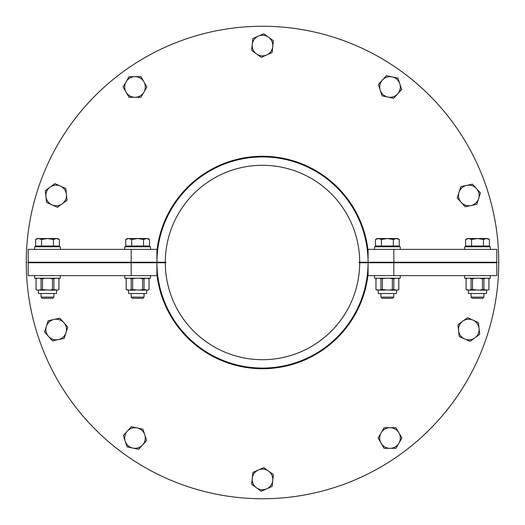 <?xml version="1.0" encoding="UTF-8"?>
<svg xmlns="http://www.w3.org/2000/svg" width="525" height="525" viewBox="0 0 525 525"><rect width="100%" height="100%" fill="white"/><g stroke="black" fill="none" stroke-linecap="round" stroke-linejoin="round"><path stroke-width="0.79" d="M165.296 262.756L131.178 262.756L131.178 275.632L156.929 275.632L156.929 262.756A105.571 105.571 0 0 0 262.5 368.071A105.571 105.571 0 0 0 368.071 262.756L359.704 262.756A97.204 97.204 0 0 1 262.5 359.704A97.204 97.204 0 0 1 165.296 262.756M368.071 274.181A106.214 106.214 0 0 1 156.929 274.181M498.75 262.756A236.25 236.25 0 0 0 498.75 262.5A236.25 236.25 0 0 1 262.5 498.75A236.25 236.25 0 0 1 26.25 262.244A236.25 236.25 0 0 1 262.5 26.25A236.25 236.25 0 0 1 498.75 262.5A236.25 236.25 0 0 0 498.75 262.244M131.178 249.368L131.178 262.244L28.179 262.244L156.929 262.244L156.929 249.368L28.179 249.368L28.179 262.756L131.178 262.756L28.179 262.756L28.179 275.632L131.178 275.632M393.822 275.632L496.821 275.632L496.821 262.756L368.071 262.756L368.071 275.632L393.822 275.632L393.822 249.368L368.071 249.368L368.071 262.244L496.821 262.244L496.821 249.368L393.822 249.368M359.704 262.244L368.071 262.244A105.571 105.571 0 0 0 262.5 156.929A105.571 105.571 0 0 0 156.929 262.244L165.296 262.244A97.204 97.204 0 0 1 262.5 165.296A97.204 97.204 0 0 1 359.704 262.244M156.929 250.819A106.214 106.214 0 0 1 368.071 250.819M53.931 297.104L41.055 297.104L42.243 298.292L52.749 298.292L53.931 297.104L53.931 293.527M56.411 238.553L53.438 239.472L47.493 238.553L57.796 238.553L59.384 239.472L56.411 238.553M41.547 239.472L38.574 238.553L47.493 238.553L41.547 239.472L41.547 246.022L35.602 246.022L35.602 239.472L38.574 238.553L37.196 238.553L35.602 239.472M53.438 239.472L53.438 246.022L59.384 246.022L59.384 239.472M53.438 246.022L41.547 246.022M56.91 246.022L56.91 246.796M34.617 249.368L34.617 246.796L60.368 246.796L60.368 249.368M34.617 275.632L34.617 278.204L60.368 278.204L60.368 275.632M38.43 290.141L38.43 293.527L56.562 293.527L56.562 290.141M49.652 278.204L52.467 278.736L52.467 289.61L49.652 290.141L42.518 289.61L37.492 290.141L36.054 289.61L36.054 278.736L36.087 289.61M36.054 289.61L37.492 290.141M58.931 289.61L57.494 290.141L58.931 289.61L58.931 278.736L57.494 278.204M57.494 290.141L53.924 289.61L53.924 278.736L55.335 278.204M49.652 290.141L55.335 290.141M39.657 290.141L45.334 290.141M45.334 278.204L42.518 278.736L42.518 289.61M58.905 289.61L58.905 278.736M52.467 289.61L53.924 289.61M41.062 289.61L41.062 278.736L39.657 278.204M37.492 278.204L36.087 278.736M41.062 278.736L42.518 278.736M52.467 278.736L53.924 278.736M483.945 297.104L471.069 297.104L472.251 298.292L482.757 298.292L483.945 297.104L483.945 293.527M471.069 293.527L471.069 297.104M465.616 239.472L467.204 238.553L468.589 238.553L465.616 239.472L465.616 246.022L471.562 246.022L471.562 239.472L468.589 238.553L477.507 238.553L471.562 239.472M489.398 239.472L486.426 238.553L487.804 238.553L489.398 239.472L489.398 246.022L471.562 246.022M483.453 239.472L477.507 238.553L486.426 238.553L483.453 239.472L483.453 246.022M468.09 246.022L468.09 246.796M490.383 249.368L490.383 246.796L464.632 246.796L464.632 249.368M464.632 275.632L464.632 278.204L490.383 278.204L490.383 275.632M468.438 290.141L468.438 293.527L486.57 293.527L486.57 290.141M488.946 289.61L487.508 290.141L488.946 289.61L488.946 278.736L487.508 278.204M487.508 290.141L483.938 289.61L483.938 278.736L485.343 278.204M479.666 278.204L482.482 278.736L482.482 289.61L479.666 290.141L485.343 290.141M479.666 290.141L472.533 289.61L472.533 278.736L475.348 278.204M469.665 278.204L471.076 278.736L471.076 289.61L469.665 290.141L475.348 290.141M469.665 290.141L466.095 289.61L466.095 278.736L467.506 278.204M466.095 289.61L467.506 290.141M488.913 289.61L488.913 278.736M471.076 289.61L472.533 289.61M482.482 289.61L483.938 289.61M482.482 278.736L483.938 278.736M471.076 278.736L472.533 278.736M466.981 278.204L466.095 278.736M142.866 298.292L144.053 297.104L131.178 297.104L132.366 298.292L142.866 298.292L144.053 297.104L144.053 293.527M131.178 293.527L131.178 297.104M125.724 239.472L127.319 238.553L128.697 238.553L125.724 239.472L125.724 246.022L131.67 246.022L131.67 239.472L128.697 238.553L137.616 238.553L131.67 239.472M149.507 239.472L146.534 238.553L147.919 238.553L149.507 239.472L149.507 246.022L131.67 246.022M143.561 239.472L137.616 238.553L146.534 238.553L143.561 239.472L143.561 246.022M128.198 246.022L128.198 246.796L128.198 246.022M124.74 246.796L124.74 249.368L124.74 246.796L150.491 246.796L150.491 249.368L150.491 246.796M124.74 275.632L124.74 278.204L150.491 278.204L150.491 275.632L150.491 278.204M128.553 290.141L128.553 293.527L146.685 293.527L146.685 290.141L146.685 293.527M149.054 289.61L147.617 290.141L149.054 289.61L149.054 278.736L147.617 278.204M147.617 290.141L144.047 289.61L144.047 278.736L145.458 278.204M139.775 278.204L142.59 278.736L142.59 289.61L139.775 290.141L145.458 290.141M139.775 290.141L132.641 289.61L132.641 278.736L135.457 278.204M129.78 278.204L131.184 278.736L131.184 289.61L129.78 290.141L135.457 290.141M129.78 290.141L126.21 289.61L126.21 278.736L127.614 278.204M126.21 289.61L127.614 290.141M149.021 289.61L149.021 278.736M131.184 289.61L132.641 289.61M142.59 289.61L144.047 289.61M142.59 278.736L144.047 278.736M131.184 278.736L132.641 278.736M126.177 289.61L126.177 278.736L127.089 278.204L126.21 278.736M380.947 293.527L380.947 297.104L382.134 298.292L380.947 297.104L393.822 297.104L392.634 298.292L393.822 297.104L393.822 293.527L393.822 297.104M377.967 246.022L377.967 246.796L377.967 246.022M382.134 298.292L392.634 298.292M375.493 239.472L377.081 238.553L378.466 238.553L375.493 239.472L375.493 246.022L381.439 246.022L381.439 239.472L378.466 238.553L387.384 238.553L381.439 239.472M399.276 239.472L396.303 238.553L397.681 238.553L399.276 239.472L399.276 246.022L381.439 246.022M393.33 239.472L387.384 238.553L396.303 238.553L393.33 239.472L393.33 246.022M400.26 249.368L400.26 246.796L374.509 246.796L374.509 249.368M374.509 275.632L374.509 278.204L400.26 278.204L400.26 275.632M378.315 290.141L378.315 293.527L396.447 293.527L396.447 290.141M397.911 290.141L398.823 289.61L397.386 290.141L398.823 289.61L398.823 278.736L397.386 278.204M397.386 290.141L393.816 289.61L393.816 278.736L395.22 278.204M389.543 278.204L392.359 278.736L392.359 289.61L389.543 290.141L395.22 290.141M389.543 290.141L382.41 289.61L382.41 278.736L385.225 278.204M379.542 278.204L380.953 278.736L380.953 289.61L379.542 290.141L385.225 290.141M379.542 290.141L375.979 289.61L375.979 278.736L377.383 278.204M375.979 289.61L377.383 290.141M398.79 289.61L398.79 278.736M380.953 289.61L382.41 289.61M392.359 289.61L393.816 289.61M392.359 278.736L393.816 278.736M380.953 278.736L382.41 278.736M376.858 278.204L375.979 278.736M496.821 262.756L496.821 262.244L359.061 262.244L359.061 262.756L496.821 262.756M131.178 262.244L131.178 262.756L165.939 262.756L165.939 262.244L131.178 262.244M126.066 81.841A10.297 10.297 0 0 1 134.984 76.696L140.936 76.696L146.882 86.993L140.936 97.296L134.984 97.296A10.297 10.297 0 0 0 143.909 81.841A10.297 10.297 0 0 0 126.066 81.841A10.297 10.297 0 0 0 134.984 97.296L129.038 97.296L123.093 86.993L129.038 76.696L134.984 76.696M66.426 194.388A10.297 10.297 0 0 0 60.368 186.053L65.802 188.475L66.426 194.388A10.297 10.297 0 0 1 62.232 203.792A10.297 10.297 0 0 0 66.426 194.388L67.043 200.301L57.422 207.29L51.988 204.875A10.297 10.297 0 0 0 62.232 203.792M46.561 202.453L45.938 196.54A10.297 10.297 0 0 0 51.988 204.875L46.561 202.453M50.124 187.13L54.935 183.632L60.368 186.053A10.297 10.297 0 0 0 45.938 196.54L45.314 190.627L50.124 187.13M63.833 322.645A10.297 10.297 0 0 0 54.036 319.463L59.857 318.229L63.833 322.645A10.297 10.297 0 0 1 65.973 332.719A10.297 10.297 0 0 0 63.833 322.645L67.81 327.062L64.135 338.376L58.321 339.609A10.297 10.297 0 0 0 65.973 332.719M52.507 340.85L48.523 336.427A10.297 10.297 0 0 0 58.321 339.609L52.507 340.85M46.384 326.353L48.221 320.696L54.036 319.463A10.297 10.297 0 0 0 48.523 336.427L44.546 332.01L46.384 326.353M127.332 431.117A10.297 10.297 0 0 0 132.845 448.081A10.297 10.297 0 0 0 144.782 434.825L146.619 440.482L142.643 444.898L138.659 449.315L132.845 448.081A10.297 10.297 0 0 1 125.193 441.19L123.355 435.533L127.332 431.117A10.297 10.297 0 0 1 137.13 427.934L142.944 429.168L144.782 434.825A10.297 10.297 0 0 0 127.332 431.117L131.309 426.694L137.13 427.934M132.845 448.081L127.03 446.847L125.193 441.19M258.313 470.026A10.297 10.297 0 0 0 252.256 478.36L252.879 472.447L258.313 470.026A10.297 10.297 0 0 1 272.744 480.513A10.297 10.297 0 0 0 258.313 470.026L263.74 467.611L273.368 474.6L272.121 486.426L266.687 488.847A10.297 10.297 0 0 0 272.744 480.513M256.443 487.771L251.632 484.273L252.256 478.36A10.297 10.297 0 0 0 266.687 488.847L261.26 491.269L256.443 487.771M398.934 432.856A10.297 10.297 0 0 1 390.016 448.304L384.064 448.304L378.118 438.008L384.064 427.704L390.016 427.704A10.297 10.297 0 0 0 381.091 443.159A10.297 10.297 0 0 0 398.934 443.159A10.297 10.297 0 0 0 390.016 427.704L395.962 427.704L401.907 438.008L395.962 448.304L390.016 448.304M458.574 330.612L457.958 324.699L462.768 321.208A10.297 10.297 0 0 0 464.632 338.947L459.198 336.525L458.574 330.612M467.578 317.71L473.012 320.125A10.297 10.297 0 0 0 462.768 321.208L467.578 317.71M478.439 322.547L479.062 328.46A10.297 10.297 0 0 0 473.012 320.125L478.439 322.547M474.876 337.87L470.065 341.368L464.632 338.947A10.297 10.297 0 0 0 479.062 328.46L479.686 334.373L474.876 337.87M461.167 202.355A10.297 10.297 0 0 0 470.964 205.537L465.143 206.771L461.167 202.355A10.297 10.297 0 0 1 459.027 192.281A10.297 10.297 0 0 0 461.167 202.355L457.19 197.938L460.865 186.624L466.679 185.391A10.297 10.297 0 0 0 459.027 192.281M472.493 184.15L476.477 188.573A10.297 10.297 0 0 0 466.679 185.391L472.493 184.15M478.616 198.647L476.779 204.304L470.964 205.537A10.297 10.297 0 0 0 476.477 188.573L480.454 192.99L478.616 198.647M397.668 93.883A10.297 10.297 0 0 0 392.155 76.919A10.297 10.297 0 0 0 380.218 90.175L378.381 84.518L382.358 80.102L386.341 75.685L392.155 76.919A10.297 10.297 0 0 1 399.807 83.81L401.645 89.467L397.668 93.883A10.297 10.297 0 0 1 387.87 97.066L382.056 95.832L380.218 90.175A10.297 10.297 0 0 0 397.668 93.883L393.691 98.306L387.87 97.066M392.155 76.919L397.97 78.153L399.807 83.81M256.443 53.898A10.297 10.297 0 0 1 252.256 44.487A10.297 10.297 0 0 0 266.687 54.974L261.26 57.389L251.632 50.4L252.879 38.574L258.313 36.153A10.297 10.297 0 0 0 252.256 44.487M272.744 46.64L272.121 52.553L266.687 54.974A10.297 10.297 0 0 0 268.557 37.229L273.368 40.727L272.744 46.64M263.74 33.731L268.557 37.229A10.297 10.297 0 0 0 258.313 36.153L263.74 33.731M26.25 262.244A236.25 236.25 0 0 0 26.25 262.756M498.428 262.244A235.928 235.928 0 0 1 498.428 262.756M26.572 262.756A235.928 235.928 0 0 1 26.572 262.244M41.055 293.527L41.055 297.104M38.076 246.022L38.076 246.796M58.019 278.204L58.931 278.736M36.967 278.204L36.054 278.736M486.924 246.022L486.924 246.796M466.069 289.61L466.069 278.736M488.033 278.204L488.946 278.736M147.033 246.022L147.033 246.796L147.033 246.022M148.142 278.204L149.054 278.736L148.142 278.204M396.802 246.022L396.802 246.796L396.802 246.022M375.946 289.61L375.946 278.736M397.911 278.204L398.823 278.736"/></g></svg>
